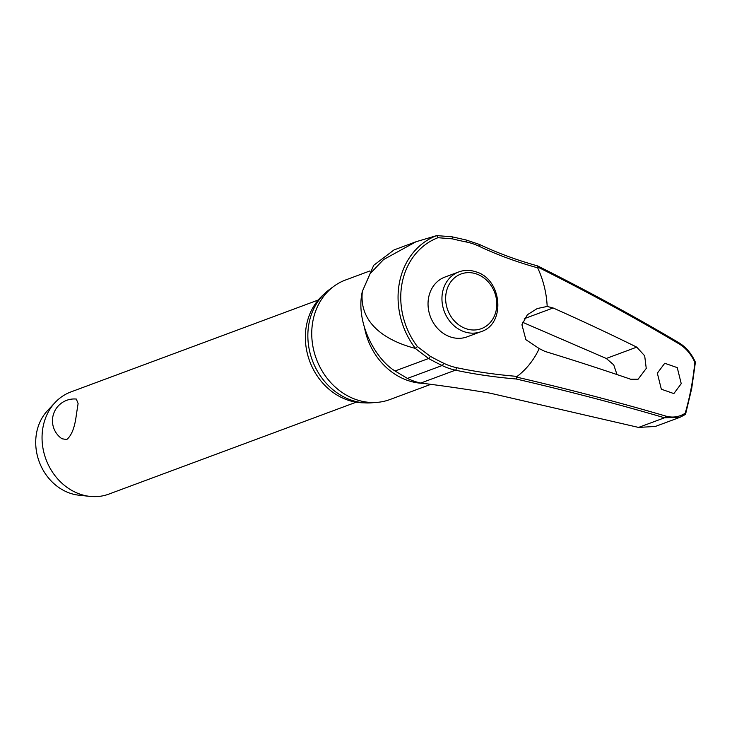 <?xml version="1.0" encoding="UTF-8"?>
<svg xmlns="http://www.w3.org/2000/svg" width="732" height="732" viewBox="0 0 732 732"><rect width="100%" height="100%" fill="white"/><g stroke="black" fill="none" stroke-linecap="round" stroke-linejoin="round"><path stroke-width="1.1" d="M516.115 378.984L517.149 376.404A130.461 32.089 4.8 0 1 456.356 367.62A1.638 0.732 102.1 0 1 456.375 368.288A1.638 0.732 102.1 0 1 455.46 370.163A131.925 32.446 -175.2 0 0 516.115 378.984A1163.413 286.157 4.8 0 1 664.519 417.78L679.918 417.304L685.335 414.495M416.06 241.743L394.008 249.941L373.713 265.295L362.367 291.336L370.145 273.622L383.541 259.586L416.06 241.734L436.684 235.603L437.965 237.708L452.294 238.833A130.461 31.503 -175.7 0 0 466.375 242.008A64.965 55.806 -110.4 0 1 479.268 246.336A130.461 44.167 -163.2 0 0 537.663 267.83L537.535 266.933A1165.042 394.392 16.8 0 1 679.314 344.04C685.866 348.02 691.035 354.105 694.833 362.276A275.058 236.29 -110.4 0 1 691.173 388.143A275.058 236.29 -110.4 0 1 685.207 413.223L685.564 414.23L691.685 388.619L695.4 362.212C691.502 353.583 686.067 347.133 679.076 342.869A1.638 0.906 120.7 0 1 679.314 344.04M547.179 306.443L553.108 307.971A1166.552 370.255 13.8 0 1 636.749 347.142L644.682 355.816L646.246 368.425L638.103 379.213L630.682 379.231A1166.552 314.668 -172.3 0 0 544.901 351.406L539.219 348.578L525.887 339.685L521.925 324.752L527.351 314.76L537.251 308.547L547.179 306.443A89.267 76.686 -110.4 0 0 537.663 267.83L537.617 265.917C516.865 260.125 497.486 252.97 479.469 244.461L466.055 239.959A1.638 0.741 -78.5 0 0 465.845 239.977M452.294 238.833A1.638 0.915 -76.1 0 0 452.449 238.101A1.638 0.915 -76.1 0 0 451.882 236.775L436.684 235.603A73.621 63.245 69.6 0 0 399.398 282.881A73.621 63.245 69.6 0 0 415.383 348.368L415.227 348.368C390.147 341.908 358.46 325.832 362.367 291.336C355.148 321.842 375.196 359.009 395.033 370.978L407.413 378.426A67.326 57.837 69.6 0 0 420.744 383.056C444.544 386.011 467.702 389.397 490.22 393.194L638.56 427.424L664.519 417.78A1.638 1.016 -73.6 0 0 665.708 416.069A1165.042 286.551 -175.2 0 0 516.719 377.126L517.149 376.404A89.267 76.686 -110.4 0 0 539.219 348.578M679.918 417.322L655.378 426.445L638.56 427.424M364.014 402.81A60.591 52.054 -110.4 0 1 306.461 325.401A60.591 52.054 -110.4 0 1 323.754 294.447M429.94 384.675L389.882 399.553A63.757 54.772 -110.4 0 1 377.145 402.371A63.757 54.772 -110.4 0 1 312.893 321.073A63.757 54.772 -110.4 0 1 333.984 286.212A63.757 54.772 -110.4 0 1 345.467 280.027L369.907 270.941M333.984 286.212L329.565 289.442A62.229 53.454 69.6 0 0 308.977 323.471A62.229 53.454 69.6 0 0 371.691 402.81L377.145 402.371M657.345 373.183L664.729 363.264L677.256 367.629L681.236 383.669L673.861 393.587L661.335 389.214L657.345 373.183M481.016 331.678L467.108 336.848A31.879 27.386 -110.4 0 1 438.349 329.217A31.879 27.386 -110.4 0 1 428.613 297.604A31.879 27.386 -110.4 0 1 444.9 277.08L458.808 271.92A31.879 27.386 69.6 0 0 442.521 292.443A31.879 27.386 69.6 0 0 464.253 331.742A31.879 27.386 69.6 0 0 481.016 331.678C506.123 324.029 502.097 279.112 475.965 271.837C470.1 269.879 464.372 269.907 458.808 271.92M695.308 362.239L694.833 362.276L695.308 362.239M318.21 300.038L70.876 391.94A54.497 46.811 69.6 0 0 55.083 402.536A54.497 46.811 69.6 0 0 43.032 427.031A54.497 46.811 69.6 0 0 89.963 496.397A54.497 46.811 69.6 0 0 108.839 494.109L356.173 402.197M76.32 399.059L78.104 403.57L76.366 414.641C74.847 427.25 71.635 435.549 66.74 439.539L61.991 438.77A21.795 21.795 0 0 1 76.32 399.059M55.083 402.536L47.452 410.716A49.044 42.136 69.6 0 0 36.6 432.758A49.044 42.136 69.6 0 0 78.836 495.189L89.963 496.397M415.383 348.368L417.396 346.565A71.205 61.168 -110.4 0 1 402.042 283.385A71.205 61.168 -110.4 0 1 437.965 237.708M456.356 367.62A64.965 55.806 -110.4 0 1 443.482 363.145A130.461 44.661 17.3 0 1 430.114 356.2L417.396 346.565M415.227 348.368L428.604 358.506A131.925 45.164 -162.7 0 0 442.119 365.524A67.326 57.837 69.6 0 0 455.46 370.163L420.744 383.056M685.207 413.223C679.14 417.066 672.644 418.009 665.708 416.069M617.021 374.574L613.718 364.847L606.297 358.46L522.584 322.281M430.114 356.2A1.638 0.796 119 0 1 430.013 356.832A1.638 0.796 119 0 1 428.604 358.506L395.033 370.978M443.482 363.145A1.638 0.622 115.9 0 1 443.363 363.767A1.638 0.622 115.9 0 1 442.119 365.524L407.413 378.426M479.268 246.336A1.638 0.631 -64.6 0 0 479.552 245.65A1.638 0.631 -64.6 0 0 479.469 244.461M466.375 242.008A1.638 0.741 -78.5 0 0 466.513 241.267A1.638 0.741 -78.5 0 0 466.055 239.959L451.882 236.775A1.638 0.915 -76.1 0 0 451.873 236.765A1.638 0.915 -76.1 0 0 451.607 236.775M421.87 383.293A63.757 54.772 -110.4 0 1 364.6 328.11M524.277 318.685L553.108 307.971M496.269 309.874A29.152 25.044 69.6 0 0 476.395 273.933A29.152 25.044 69.6 0 0 446.172 292.754A29.152 25.044 69.6 0 0 466.046 328.695A29.152 25.044 69.6 0 0 496.269 309.874M678.683 342.796A1.638 0.906 120.7 0 1 679.076 342.86C634.8 316.599 587.64 290.952 537.617 265.917M636.749 347.142L606.297 358.46M685.399 414.468L680.001 417.277"/></g></svg>
